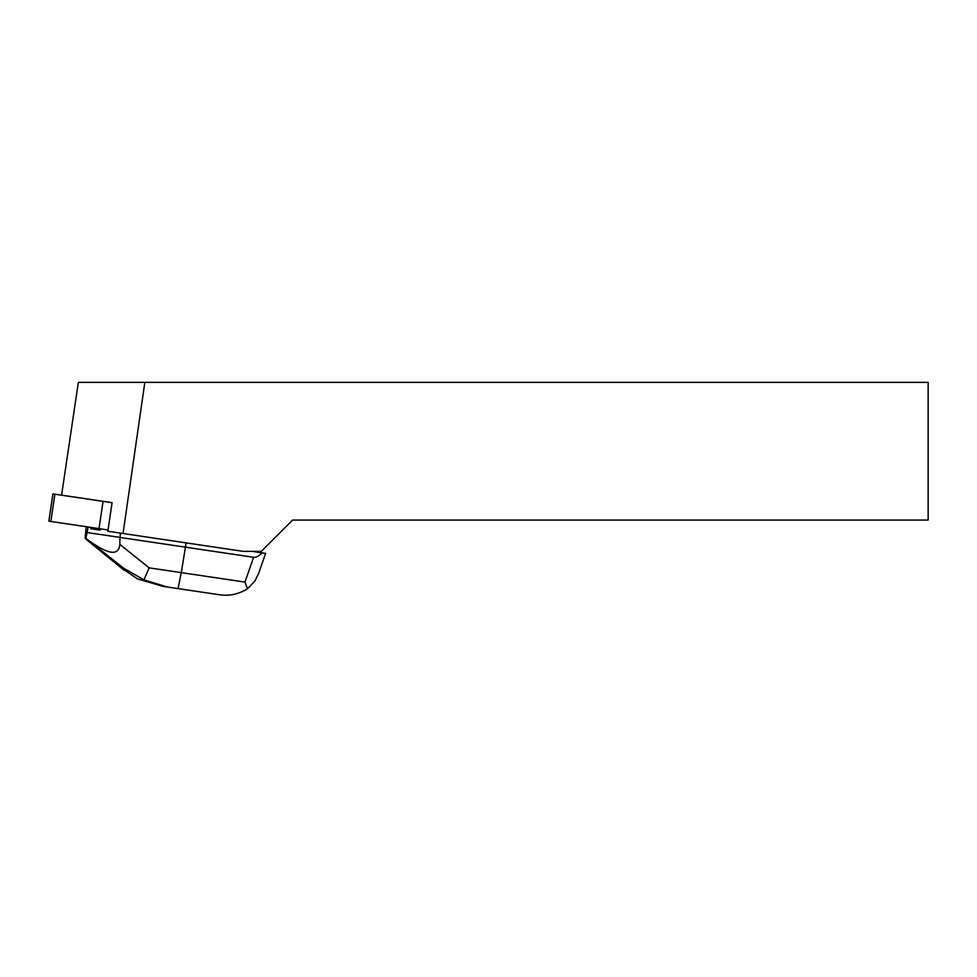 <?xml version="1.0" encoding="UTF-8"?>
<svg xmlns="http://www.w3.org/2000/svg" width="977" height="977" viewBox="0 0 977 977"><rect width="100%" height="100%" fill="white"/><g stroke="black" fill="none" stroke-linecap="round" stroke-linejoin="round"><path stroke-width="1.47" d="M49.412 521.242L108.044 529.961L48.85 521.156L52.905 493.91L112.086 502.715M112.099 502.666L61.588 495.156L78.355 382.349L928.15 382.349L928.15 520.069L292.599 520.069L261.323 551.358L243.151 551.358L107.849 531.244L112.099 502.666L91.533 499.65M90.934 527.409L90.739 528.704L100.265 530.12L100.448 528.826M144.84 382.349L123.041 533.503M258.587 573.499L254.875 581.034L247.523 588.789C238.254 594.37 228.667 596.324 218.738 594.651L178.046 588.606L181.282 572.632L244.946 582.097L253.617 557.293C256.157 557.623 258.942 556.133 261.995 552.835L252.005 551.358M253.617 557.293L185.435 547.169L186.07 542.87M178.046 588.606L162.903 586.359L137.452 578.885L121.307 567.832L123.578 568.174L143.9 579.837L149.176 567.857L181.282 572.632L185.435 547.169L119.927 537.423L120.562 533.137M261.995 552.835L265.622 553.385M162.903 586.359L172.782 587.824M123.578 568.174L85.878 538.315L88.125 526.994M90.385 541.637C109.009 554.838 118.828 555.754 119.841 544.397L149.176 567.857M87.295 532.575L119.927 537.423L119.841 544.397M124.213 570.324L88.675 541.38L121.307 567.832M86.232 526.713L85.097 538.193L88.675 541.38M85.097 538.193L85.878 538.315M244.946 582.097L247.523 588.789M143.9 579.837L167.116 586.982M54.895 494.215L50.841 521.462M99.007 528.618L103.061 501.372M265.549 553.593L258.612 573.45"/></g></svg>
